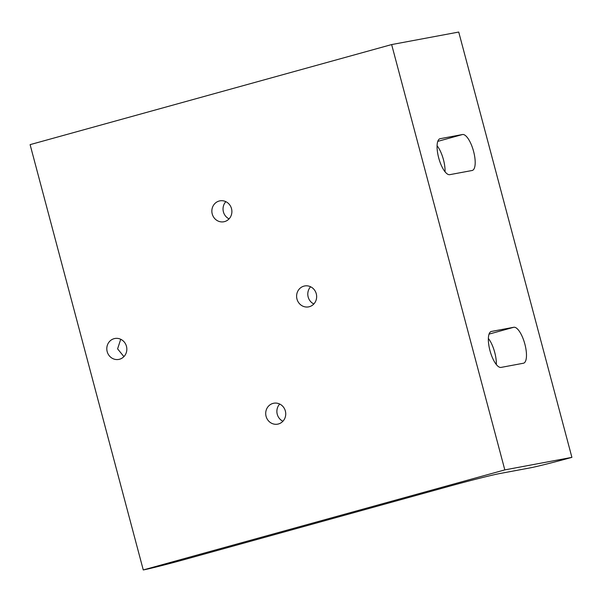 <?xml version="1.0" encoding="UTF-8"?>
<svg xmlns="http://www.w3.org/2000/svg" width="602" height="602" viewBox="0 0 602 602"><rect width="100%" height="100%" fill="white"/><g stroke="black" fill="none" stroke-linecap="round" stroke-linejoin="round"><path stroke-width="0.9" d="M225.855 201.662A10.64 10.001 -100.6 0 0 229.069 218.865M224.606 221.589A10.64 10.001 79.4 0 1 223.824 221.769A10.64 10.001 79.4 0 1 212.13 213.559A10.64 10.001 79.4 0 1 219.136 201.03A10.64 10.001 79.4 0 1 219.918 200.85A10.64 10.001 79.4 0 1 231.612 209.052A10.64 10.001 79.4 0 1 224.606 221.589M310.609 286.778A10.64 10.001 -100.6 0 0 313.823 303.98M309.36 306.704A10.64 10.001 79.4 0 1 308.578 306.885A10.64 10.001 79.4 0 1 296.884 298.675A10.64 10.001 79.4 0 1 303.89 286.146A10.64 10.001 79.4 0 1 304.672 285.965A10.64 10.001 79.4 0 1 316.374 294.167A10.64 10.001 79.4 0 1 309.36 306.704M279.704 404.04A10.64 10.001 -100.6 0 0 282.917 421.249M278.455 423.966A10.64 10.001 79.4 0 1 277.672 424.147A10.64 10.001 79.4 0 1 265.979 415.937A10.64 10.001 79.4 0 1 272.984 403.408A10.64 10.001 79.4 0 1 273.767 403.227A10.64 10.001 79.4 0 1 285.461 411.429A10.64 10.001 79.4 0 1 278.455 423.966M120.716 339.272L117.593 348.859L123.914 356.617M119.55 359.236A10.64 10.001 79.4 0 1 118.767 359.417A10.64 10.001 79.4 0 1 107.073 351.207A10.64 10.001 79.4 0 1 114.079 338.678A10.64 10.001 79.4 0 1 114.862 338.497A10.64 10.001 79.4 0 1 126.555 346.699A10.64 10.001 79.4 0 1 119.55 359.236M449.739 174.67A18.624 6.351 -105.5 0 1 438.76 158.115A18.624 6.351 -105.5 0 1 439.987 138.738A18.624 6.351 -105.5 0 1 440.167 138.693L462.524 134.517A18.624 6.351 -105.5 0 1 473.503 151.079A18.624 6.351 -105.5 0 1 472.277 170.456A18.624 6.351 -105.5 0 1 472.096 170.501L449.739 174.67M445.051 171.803A18.624 6.351 74.5 0 0 437.09 145.729M501.022 367.416A18.624 6.351 -105.5 0 1 490.043 350.861A18.624 6.351 -105.5 0 1 491.27 331.476A18.624 6.351 -105.5 0 1 491.45 331.439L513.815 327.262A18.624 6.351 -105.5 0 1 524.786 343.817A18.624 6.351 -105.5 0 1 523.567 363.202A18.624 6.351 -105.5 0 1 523.386 363.239L501.022 367.416M496.334 364.549A18.624 6.351 74.5 0 0 488.372 338.467M499.826 473.533A41.5 1.136 165.1 0 0 448.272 486.544L184.581 559.529A33.253 0.911 -14.9 0 1 143.268 569.951L504.815 469.891L571.9 457.362A33.253 0.911 -14.9 0 1 530.588 467.792L499.826 473.533M571.9 457.362L458.732 32.049L391.646 44.571L30.1 144.638L143.268 569.951M391.646 44.571L504.815 469.891M462.524 134.517L437.782 141.372M513.815 327.262L489.065 334.11"/></g></svg>
